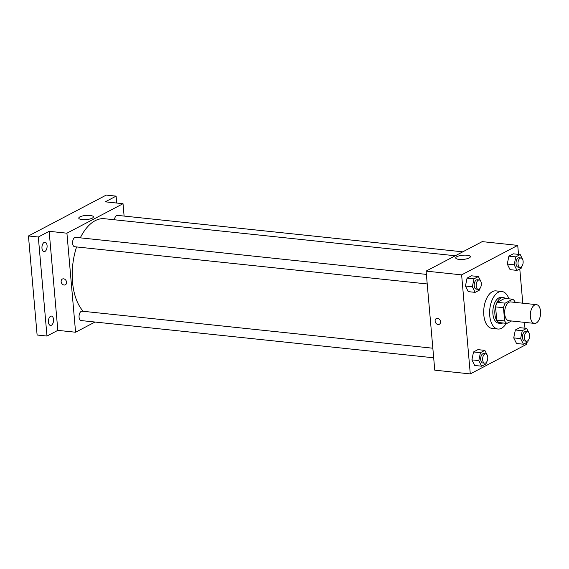 <?xml version="1.0" encoding="UTF-8"?>
<svg xmlns="http://www.w3.org/2000/svg" width="569" height="569" viewBox="0 0 569 569"><rect width="100%" height="100%" fill="white"/><g stroke="black" fill="none" stroke-linecap="round" stroke-linejoin="round"><path stroke-width="0.85" d="M540.55 311.343A9.431 5.093 -84 0 1 534.462 323.398A9.431 5.093 -84 0 1 530.386 313.491A9.431 5.093 -84 0 1 536.439 304.643A9.431 5.093 -84 0 1 540.55 311.343M534.462 323.398L508.8 320.696A9.431 5.093 -84 0 1 504.731 310.781A9.431 5.093 -84 0 1 510.784 301.933L536.439 304.643M506.936 323.412L499.041 322.573A12.667 6.842 -84 0 1 496.737 320.098L495.585 306.89A12.667 6.842 -84 0 1 497.27 302.317L504.753 298.384L512.648 299.216L505.165 303.149A12.667 6.842 -84 0 0 503.48 307.722L504.632 320.93A12.667 6.842 -84 0 0 506.936 323.412L511.552 320.98M515.016 302.381L514.952 301.691A12.667 6.842 -84 0 0 512.648 299.216M505.357 298.448A12.966 7.006 96 0 0 503.259 297.58A12.966 7.006 96 0 0 494.938 309.742A12.966 7.006 96 0 0 500.535 323.377A12.966 7.006 96 0 0 502.768 322.972M500.535 323.377L498.565 323.171A12.966 7.006 -84 0 1 492.96 309.536A12.966 7.006 -84 0 1 501.289 297.374L503.259 297.58M497.27 302.317L505.165 303.149M496.737 320.098L504.632 320.93M495.585 306.89L503.48 307.722M506.296 323.341A18.862 10.185 -84 0 1 497.946 329.031A18.862 10.185 -84 0 1 489.795 309.202A18.862 10.185 -84 0 1 501.908 291.513A18.862 10.185 -84 0 1 508.885 298.817M497.946 329.031L492.021 328.405A18.862 10.185 -84 0 1 483.878 308.576A18.862 10.185 -84 0 1 495.983 290.887L501.908 291.513M487.092 354.857L484.845 350.369L477.939 349.636L473.522 351.962L471.907 359.871L474.702 365.469L481.609 366.194L486.033 363.876L486.331 362.396M480.634 281.029L478.387 276.534L471.481 275.809L467.064 278.127L465.449 286.043L468.244 291.634L475.151 292.366L479.567 290.041L479.873 288.568M518.515 254.371L517.726 245.381L461.623 274.87L470.286 373.911L526.389 344.423L526.247 342.737M524.974 328.206L524.462 322.346M522.783 303.199L519.782 268.909M528.921 332.879L526.674 328.384L519.767 327.659L515.35 329.977L513.729 337.894L516.531 343.484L523.437 344.217L527.854 341.891L528.16 340.418M522.463 259.044L520.215 254.556L513.309 253.824L508.892 256.15L507.271 264.059L510.073 269.656L516.979 270.382L521.396 268.063L521.695 266.584M517.726 245.381L482.206 241.626L426.096 271.114L434.759 370.163L470.286 373.911M426.096 271.114L461.623 274.87M467 255.225A7.34 2.098 175 0 1 470.343 256.669A7.34 2.098 175 0 1 463.216 259.4A7.34 2.098 175 0 1 455.719 257.949A7.34 2.098 175 0 1 459.453 255.766A7.34 2.098 175 0 1 467 255.225M440.541 321.705A3.243 2.568 62.3 0 1 439.339 324.287A3.243 2.568 62.3 0 1 435.555 322.616A3.243 2.568 62.3 0 1 436.323 318.548A3.243 2.568 62.3 0 1 440.541 321.705M439.339 324.287A3.243 2.568 62.3 0 1 435.555 322.616A3.243 2.568 62.3 0 1 436.323 318.548M83.259 311.307A49.517 26.743 -84 0 1 76.587 246.932M80.293 237.842A49.517 26.743 -84 0 1 104.504 218.724L455.3 255.766M462.789 251.832L117.484 215.374A4.716 2.546 96 0 0 114.454 219.776M433.678 357.794L81.125 320.567A4.716 2.546 -84 0 1 79.091 315.61A4.716 2.546 -84 0 1 82.114 311.186L432.845 348.221M427.219 283.959L74.667 246.733A4.716 2.546 -84 0 1 72.626 241.775A4.716 2.546 -84 0 1 75.656 237.351L426.38 274.386M124.106 216.071L123.025 203.702L66.922 233.19L75.585 332.232L95.002 322.033M116.709 203.033L116.104 196.127L106.232 195.089L28.45 235.971L37.113 335.013L46.985 336.051L57.825 330.361L75.585 332.232M116.104 196.127L105.265 201.824L123.025 203.702M28.45 235.971L38.315 237.01L46.985 336.051M66.922 233.19L49.154 231.313L38.315 237.01M90.058 215.423A7.34 2.098 175 0 1 93.401 216.867A7.34 2.098 175 0 1 86.275 219.598A7.34 2.098 175 0 1 78.778 218.147A7.34 2.098 175 0 1 82.512 215.957A7.34 2.098 175 0 1 90.058 215.423M49.154 231.313L57.825 330.361M66.566 282.217A3.243 2.568 62.3 0 1 65.357 284.799A3.243 2.568 62.3 0 1 61.58 283.127A3.243 2.568 62.3 0 1 62.341 279.059A3.243 2.568 62.3 0 1 66.566 282.217M65.357 284.799A3.243 2.568 62.3 0 1 61.58 283.12A3.243 2.568 62.3 0 1 62.341 279.059M50.584 316.264A4.716 2.546 -84 0 1 51.473 316.079A4.716 2.546 -84 0 1 53.514 321.037A4.716 2.546 -84 0 1 50.485 325.461A4.716 2.546 -84 0 1 48.401 321.314A4.716 2.546 -84 0 1 50.584 316.264M44.126 242.43A4.716 2.546 -84 0 1 45.015 242.245A4.716 2.546 -84 0 1 47.056 247.202A4.716 2.546 -84 0 1 44.026 251.626A4.716 2.546 -84 0 1 41.942 247.479A4.716 2.546 -84 0 1 44.126 242.43M520.215 254.556L515.799 256.875L514.177 264.791L516.979 270.382M522.968 260.367L522.691 259.5M520.073 267.366L518.103 267.16A4.716 2.546 -84 0 1 516.062 262.202A4.716 2.546 -84 0 1 519.092 257.778L521.062 257.985A4.716 2.546 -84 0 1 523.117 261.335A4.716 2.546 -84 0 1 520.073 267.366A4.716 2.546 -84 0 1 518.039 262.409A4.716 2.546 -84 0 1 521.062 257.985M513.309 253.824L508.892 256.15L507.271 264.059L514.177 264.791M507.271 264.059L510.073 269.656M508.892 256.15L515.799 256.875M478.387 276.534L473.97 278.86L472.355 286.769L475.151 292.366M481.139 282.352L480.862 281.484M478.252 289.351L476.274 289.137A4.716 2.546 -84 0 1 474.24 284.18A4.716 2.546 -84 0 1 477.263 279.763L479.24 279.969A4.716 2.546 -84 0 1 481.296 283.319A4.716 2.546 -84 0 1 478.252 289.351A4.716 2.546 -84 0 1 476.21 284.393A4.716 2.546 -84 0 1 479.24 279.969M471.481 275.809L467.064 278.127L465.449 286.043L472.355 286.769M465.449 286.043L468.244 291.634M467.064 278.127L473.97 278.86M526.674 328.384L522.257 330.71L520.635 338.626L523.437 344.217M529.426 334.202L529.149 333.334M526.531 341.201L524.561 340.987A4.716 2.546 -84 0 1 522.52 336.037A4.716 2.546 -84 0 1 525.55 331.613L527.527 331.819A4.716 2.546 -84 0 1 529.583 335.169A4.716 2.546 -84 0 1 526.531 341.201A4.716 2.546 -84 0 1 524.497 336.243A4.716 2.546 -84 0 1 527.527 331.819M519.767 327.659L515.35 329.977L513.729 337.894L520.635 338.626M513.729 337.894L516.531 343.484M515.35 329.977L522.257 330.71M484.845 350.369L480.428 352.688L478.814 360.604L481.609 366.194M487.605 356.18L487.327 355.319M484.71 363.178L482.732 362.972A4.716 2.546 -84 0 1 480.698 358.015A4.716 2.546 -84 0 1 483.728 353.591L485.698 353.804A4.716 2.546 -84 0 1 487.754 357.147A4.716 2.546 -84 0 1 484.71 363.178A4.716 2.546 -84 0 1 482.668 358.221A4.716 2.546 -84 0 1 485.698 353.804M477.939 349.636L473.522 351.962L471.907 359.871L478.814 360.604M471.907 359.871L474.702 365.469M473.522 351.962L480.428 352.688"/></g></svg>

